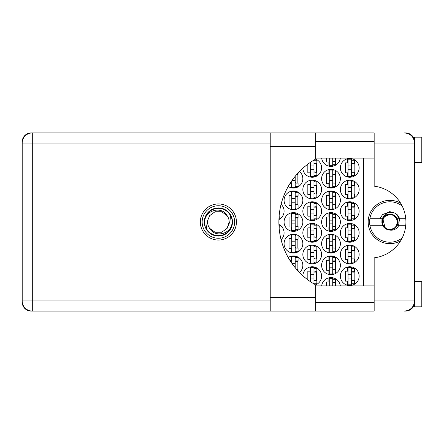 <?xml version="1.0" encoding="UTF-8"?>
<svg xmlns="http://www.w3.org/2000/svg" width="444" height="444" viewBox="0 0 444 444"><rect width="100%" height="100%" fill="white"/><g stroke="black" fill="none" stroke-linecap="round" stroke-linejoin="round"><path stroke-width="0.67" d="M374.159 278.36A9.024 9.024 0 0 1 374.159 276.079M374.159 167.921A9.024 9.024 0 0 1 374.159 165.64M400.671 203.258A21.656 21.656 0 0 0 368.17 222A21.656 21.656 0 0 0 400.671 240.742M340.376 276.135A9.385 9.385 0 0 0 349.761 285.52A9.385 9.385 0 0 0 359.146 276.135A9.385 9.385 0 0 0 349.761 266.755A9.385 9.385 0 0 0 340.376 276.135M315.257 285.015A9.385 9.385 0 0 0 312.432 266.755A9.385 9.385 0 0 0 302.852 275.724M340.376 254.484A9.385 9.385 0 0 0 349.761 263.864A9.385 9.385 0 0 0 359.146 254.484A9.385 9.385 0 0 0 349.761 245.099A9.385 9.385 0 0 0 340.376 254.484M302.841 254.484A9.385 9.385 0 0 0 312.226 263.864A9.385 9.385 0 0 0 321.611 254.484A9.385 9.385 0 0 0 312.226 245.099A9.385 9.385 0 0 0 302.841 254.484M340.376 232.828A9.385 9.385 0 0 0 349.761 242.213A9.385 9.385 0 0 0 359.146 232.828A9.385 9.385 0 0 0 349.761 223.443A9.385 9.385 0 0 0 340.376 232.828M302.841 232.828A9.385 9.385 0 0 0 312.226 242.213A9.385 9.385 0 0 0 321.611 232.828A9.385 9.385 0 0 0 312.226 223.443A9.385 9.385 0 0 0 302.841 232.828M281.085 239.699A9.385 9.385 0 0 0 278.921 224.448M340.376 211.172A9.385 9.385 0 0 0 349.761 220.557A9.385 9.385 0 0 0 359.146 211.172A9.385 9.385 0 0 0 349.761 201.787A9.385 9.385 0 0 0 340.376 211.172M302.841 211.172A9.385 9.385 0 0 0 312.226 220.557A9.385 9.385 0 0 0 321.611 211.172A9.385 9.385 0 0 0 312.226 201.787A9.385 9.385 0 0 0 302.841 211.172M278.921 219.552A9.385 9.385 0 0 0 281.085 204.301M340.376 189.516A9.385 9.385 0 0 0 349.761 198.901A9.385 9.385 0 0 0 359.146 189.516A9.385 9.385 0 0 0 349.761 180.136A9.385 9.385 0 0 0 340.376 189.516M302.841 189.516A9.385 9.385 0 0 0 312.226 198.901A9.385 9.385 0 0 0 321.611 189.516A9.385 9.385 0 0 0 312.226 180.136A9.385 9.385 0 0 0 302.841 189.516M340.376 167.865A9.385 9.385 0 0 0 349.761 177.245A9.385 9.385 0 0 0 359.146 167.865A9.385 9.385 0 0 0 349.761 158.48A9.385 9.385 0 0 0 340.376 167.865M302.852 168.276A9.385 9.385 0 0 0 312.432 177.245A9.385 9.385 0 0 0 315.257 158.985M321.611 265.307A9.385 9.385 0 0 0 330.996 274.692A9.385 9.385 0 0 0 340.376 265.307A9.385 9.385 0 0 0 330.996 255.927A9.385 9.385 0 0 0 321.611 265.307M299.489 272.499A9.385 9.385 0 0 0 297.874 257.026A9.385 9.385 0 0 0 288.223 257.52M321.611 243.656A9.385 9.385 0 0 0 330.996 253.036A9.385 9.385 0 0 0 340.376 243.656A9.385 9.385 0 0 0 330.996 234.271A9.385 9.385 0 0 0 321.611 243.656M284.077 243.656A9.385 9.385 0 0 0 293.462 253.036A9.385 9.385 0 0 0 302.841 243.656A9.385 9.385 0 0 0 293.462 234.271A9.385 9.385 0 0 0 284.077 243.656M321.611 222A9.385 9.385 0 0 0 330.996 231.385A9.385 9.385 0 0 0 340.376 222A9.385 9.385 0 0 0 330.996 212.615A9.385 9.385 0 0 0 321.611 222M284.077 222A9.385 9.385 0 0 0 293.462 231.385A9.385 9.385 0 0 0 302.841 222A9.385 9.385 0 0 0 293.462 212.615A9.385 9.385 0 0 0 284.077 222M321.611 200.344A9.385 9.385 0 0 0 330.996 209.729A9.385 9.385 0 0 0 340.376 200.344A9.385 9.385 0 0 0 330.996 190.964A9.385 9.385 0 0 0 321.611 200.344M284.077 200.344A9.385 9.385 0 0 0 293.462 209.729A9.385 9.385 0 0 0 302.841 200.344A9.385 9.385 0 0 0 293.462 190.964A9.385 9.385 0 0 0 284.077 200.344M321.611 178.693A9.385 9.385 0 0 0 330.996 188.073A9.385 9.385 0 0 0 340.376 178.693A9.385 9.385 0 0 0 330.996 169.308A9.385 9.385 0 0 0 321.611 178.693M288.223 186.48A9.385 9.385 0 0 0 302.841 178.693A9.385 9.385 0 0 0 299.489 171.501M321.672 158.119A9.385 9.385 0 0 0 340.315 158.119M347.669 266.988L347.669 271.156L345.36 271.156L345.36 281.119L347.669 281.119L347.669 285.281M328.904 277.816L328.904 281.984L326.59 281.984L326.59 285.881M310.134 266.988L310.134 271.156L307.825 271.156L307.825 279.798M309.646 281.119L310.134 281.119L310.134 281.457M347.669 245.332L347.669 249.5L345.36 249.5L345.36 259.463L347.669 259.463L347.669 263.631M310.134 245.332L310.134 249.5L307.825 249.5L307.825 259.463L310.134 259.463L310.134 263.631M347.669 223.682L347.669 227.844L345.36 227.844L345.36 237.806L347.669 237.806L347.669 241.974M310.134 223.682L310.134 227.844L307.825 227.844L307.825 237.806L310.134 237.806L310.134 241.974M347.669 202.026L347.669 206.194L345.36 206.194L345.36 216.156L347.669 216.156L347.669 220.318M310.134 202.026L310.134 206.194L307.825 206.194L307.825 216.156L310.134 216.156L310.134 220.318M347.669 180.369L347.669 184.538L345.36 184.538L345.36 194.5L347.669 194.5L347.669 198.668M310.134 180.369L310.134 184.538L307.825 184.538L307.825 194.5L310.134 194.5L310.134 198.668M347.669 158.719L347.669 162.881L345.36 162.881L345.36 172.844L347.669 172.844L347.669 177.012M310.134 162.543L310.134 162.881L309.646 162.881M307.825 164.202L307.825 172.844L310.134 172.844L310.134 177.012M328.904 256.16L328.904 260.328L326.59 260.328L326.59 270.291L328.904 270.291L328.904 274.459M291.369 256.16L291.369 260.328L289.899 260.328M328.904 234.51L328.904 238.672L326.59 238.672L326.59 248.634L328.904 248.634L328.904 252.803M291.369 234.51L291.369 238.672L289.055 238.672L289.055 248.634L291.369 248.634L291.369 252.803M328.904 212.854L328.904 217.022L326.59 217.022L326.59 226.978L328.904 226.978L328.904 231.146M291.369 212.854L291.369 217.022L289.055 217.022L289.055 226.978L291.369 226.978L291.369 231.146M328.904 191.198L328.904 195.366L326.59 195.366L326.59 205.328L328.904 205.328L328.904 209.49M291.369 191.198L291.369 195.366L289.055 195.366L289.055 205.328L291.369 205.328L291.369 209.49M328.904 169.541L328.904 173.709L326.59 173.709L326.59 183.672L328.904 183.672L328.904 187.84M289.899 183.672L291.369 183.672L291.369 187.84M326.59 158.119L326.59 162.016L328.904 162.016L328.904 166.184M414.391 141.081L414.579 141.519A8.952 8.952 0 0 0 405.633 132.928L404.478 132.928C410.572 133.572 413.941 136.941 414.579 143.035L374.159 143.035L374.159 186.169A36.092 36.092 0 0 1 374.159 257.831L374.159 300.965L414.579 300.965L414.579 306.815L421.8 306.815L421.8 281.552L414.579 281.552M270.218 143.035L32.307 143.035L32.307 132.928L31.152 132.928A8.952 8.952 0 0 0 22.2 141.88L22.2 302.12A8.952 8.952 0 0 0 31.152 311.072L32.307 311.072A10.107 10.107 0 0 1 22.2 300.965L270.218 300.965M414.579 162.448L421.8 162.448L421.8 137.185L414.579 137.185L414.579 300.965C413.941 307.059 410.572 310.428 404.478 311.072L405.633 311.072A8.952 8.952 0 0 0 414.574 302.481L414.468 302.481M340.315 285.881A9.385 9.385 0 0 0 321.672 285.881M363.475 158.119L363.475 285.881M333.089 166.184L333.089 164.685M335.398 161.438L335.398 158.119M295.554 187.84L295.554 186.341M297.863 183.095L297.863 174.287M333.089 187.84L333.089 186.341M333.089 171.04L333.089 169.541M335.398 183.095L335.398 174.287M295.554 209.49L295.554 207.997M295.554 192.696L295.554 191.198M297.863 204.751L297.863 195.943M333.089 209.49L333.089 207.997M333.089 192.696L333.089 191.198M335.398 204.751L335.398 195.943M295.554 231.146L295.554 229.653M295.554 214.347L295.554 212.854M297.863 226.401L297.863 217.599M333.089 231.146L333.089 229.653M333.089 214.347L333.089 212.854M335.398 226.401L335.398 217.599M295.554 252.803L295.554 251.304M295.554 236.003L295.554 234.51M297.863 248.057L297.863 239.249M333.089 252.803L333.089 251.304M333.089 236.003L333.089 234.51M335.398 248.057L335.398 239.249M295.554 257.659L295.554 256.16M297.863 269.713L297.863 260.906M333.089 274.459L333.089 272.96M333.089 257.659L333.089 256.16M335.398 269.713L335.398 260.906M314.319 177.012L314.319 175.513M314.319 160.212L314.319 159.868M316.633 172.266L316.633 163.459M351.853 177.012L351.853 175.513M351.853 160.212L351.853 158.719M354.168 172.266L354.168 163.459M314.319 198.668L314.319 197.169M314.319 181.868L314.319 180.369M316.633 193.923L316.633 185.115M351.853 198.668L351.853 197.169M351.853 181.868L351.853 180.369M354.168 193.923L354.168 185.115M314.319 220.318L314.319 218.825M314.319 203.524L314.319 202.026M316.633 215.573L316.633 206.771M351.853 220.318L351.853 218.825M351.853 203.524L351.853 202.026M354.168 215.573L354.168 206.771M314.319 241.974L314.319 240.476M314.319 225.175L314.319 223.682M316.633 237.229L316.633 228.427M351.853 241.974L351.853 240.476M351.853 225.175L351.853 223.682M354.168 237.229L354.168 228.427M314.319 263.631L314.319 262.132M314.319 246.831L314.319 245.332M316.633 258.885L316.633 250.077M351.853 263.631L351.853 262.132M351.853 246.831L351.853 245.332M354.168 258.885L354.168 250.077M314.319 284.132L314.319 283.788M314.319 268.487L314.319 266.988M316.633 280.541L316.633 271.734M333.089 279.315L333.089 277.816M335.398 285.881L335.398 282.562M351.853 285.281L351.853 283.788M351.853 268.487L351.853 266.988M354.168 280.541L354.168 271.734M351.493 159.202L351.493 176.523L348.029 176.523L348.029 159.202L351.493 159.202M351.493 160.212L354.384 160.212L354.384 163.459L352.647 163.459A1.154 1.154 90 0 0 351.493 164.613M351.493 175.513L354.384 175.513L354.384 172.266L352.647 172.266A1.154 1.154 90 0 1 351.493 171.112M351.493 163.803L354.351 163.892M351.681 163.614L354.168 163.742M351.493 169.741L348.029 169.741M351.493 165.989L348.029 165.989M374.159 143.035L374.159 132.928L315.257 132.928L315.257 159.324A72.183 72.183 0 0 0 315.257 284.676L315.257 311.072L270.218 311.072L270.218 132.928L32.307 132.928A10.107 10.107 0 0 0 22.2 143.035A10.107 10.107 0 0 1 32.307 132.928M218.393 203.957A18.043 18.043 0 0 0 200.344 222A18.043 18.043 0 0 0 218.393 240.043A18.043 18.043 0 0 0 236.436 222A18.043 18.043 0 0 0 218.393 203.957M315.257 302.481L374.159 302.481M315.257 285.881L374.159 285.881M315.257 158.119L374.159 158.119M315.257 141.519L374.159 141.519M374.159 300.965L374.159 311.072L32.307 311.072L32.307 143.035L22.2 143.035M414.579 300.965L414.402 302.875M414.402 141.12L414.579 143.035M332.728 158.119L332.728 165.695L329.265 165.695L329.265 158.119M332.728 164.685L335.614 164.685L335.614 161.438L333.882 161.438A1.154 1.154 90 0 1 332.728 160.284M332.728 158.913L329.265 158.913M295.193 176.296L295.193 187.351L291.73 187.351L291.73 180.891M296.897 174.287L298.079 174.287L298.079 172.977M295.193 186.341L298.079 186.341L298.079 183.095L296.348 183.095A1.154 1.154 90 0 1 295.193 181.94M296.553 174.681L297.863 174.714M296.736 174.47L297.863 174.57M295.193 180.569L291.952 180.569M295.193 176.812L294.772 176.812M332.728 170.03L332.728 187.351L329.265 187.351L329.265 170.03L332.728 170.03M332.728 171.04L335.614 171.04L335.614 174.287L333.882 174.287A1.154 1.154 90 0 0 332.728 175.441M332.728 186.341L335.614 186.341L335.614 183.095L333.882 183.095A1.154 1.154 90 0 1 332.728 181.94M332.728 174.631L335.581 174.72M332.911 174.437L335.398 174.57M332.728 180.569L329.265 180.569M332.728 176.812L329.265 176.812M295.193 191.686L295.193 209.007L291.73 209.007L291.73 191.686L295.193 191.686M295.193 192.696L298.079 192.696L298.079 195.943L296.348 195.943A1.154 1.154 90 0 0 295.193 197.097M295.193 207.997L298.079 207.997L298.079 204.751L296.348 204.751A1.154 1.154 90 0 1 295.193 203.596M295.193 196.287L298.046 196.376M295.377 196.093L297.863 196.226M295.193 202.22L291.73 202.22M295.193 198.468L291.73 198.468M332.728 191.686L332.728 209.007L329.265 209.007L329.265 191.686L332.728 191.686M332.728 192.696L335.614 192.696L335.614 195.943L333.882 195.943A1.154 1.154 90 0 0 332.728 197.097M332.728 207.997L335.614 207.997L335.614 204.751L333.882 204.751A1.154 1.154 90 0 1 332.728 203.596M332.728 196.287L335.581 196.376M332.911 196.093L335.398 196.226M332.728 202.22L329.265 202.22M332.728 198.468L329.265 198.468M295.193 213.336L295.193 230.664L291.73 230.664L291.73 213.336L295.193 213.336M295.193 214.347L298.079 214.347L298.079 217.599L296.348 217.599A1.154 1.154 90 0 0 295.193 218.753M295.193 229.653L298.079 229.653L298.079 226.401L296.348 226.401A1.154 1.154 90 0 1 295.193 225.247M295.193 217.943L298.046 218.032M295.377 217.749L297.863 217.882M295.193 223.876L291.73 223.876M295.193 220.124L291.73 220.124M332.728 213.336L332.728 230.664L329.265 230.664L329.265 213.336L332.728 213.336M332.728 214.347L335.614 214.347L335.614 217.599L333.882 217.599A1.154 1.154 90 0 0 332.728 218.753M332.728 229.653L335.614 229.653L335.614 226.401L333.882 226.401A1.154 1.154 90 0 1 332.728 225.247M332.728 217.943L335.581 218.032M332.911 217.749L335.398 217.882M332.728 223.876L329.265 223.876M332.728 220.124L329.265 220.124M295.193 234.993L295.193 252.314L291.73 252.314L291.73 234.993L295.193 234.993M295.193 236.003L298.079 236.003L298.079 239.249L296.348 239.249A1.154 1.154 90 0 0 295.193 240.404M295.193 251.304L298.079 251.304L298.079 248.057L296.348 248.057A1.154 1.154 90 0 1 295.193 246.903M295.193 239.594L298.046 239.682M295.377 239.405L297.863 239.532M295.193 245.532L291.73 245.532M295.193 241.78L291.73 241.78M332.728 234.993L332.728 252.314L329.265 252.314L329.265 234.993L332.728 234.993M332.728 236.003L335.614 236.003L335.614 239.249L333.882 239.249A1.154 1.154 90 0 0 332.728 240.404M332.728 251.304L335.614 251.304L335.614 248.057L333.882 248.057A1.154 1.154 90 0 1 332.728 246.903M332.728 239.594L335.581 239.682M332.911 239.405L335.398 239.532M332.728 245.532L329.265 245.532M332.728 241.78L329.265 241.78M291.73 263.109L291.73 256.649L295.193 256.649L295.193 267.704M295.193 257.659L298.079 257.659L298.079 260.906L296.348 260.906A1.154 1.154 90 0 0 295.193 262.06M296.897 269.713L298.079 269.713L298.079 271.023M295.193 261.25L298.046 261.338M295.377 261.055L297.863 261.189M295.193 267.188L294.772 267.188L295.193 267.188M295.193 263.431L291.952 263.431M332.728 256.649L332.728 273.97L329.265 273.97L329.265 256.649L332.728 256.649M332.728 257.659L335.614 257.659L335.614 260.906L333.882 260.906A1.154 1.154 90 0 0 332.728 262.06M332.728 272.96L335.614 272.96L335.614 269.713L333.882 269.713A1.154 1.154 90 0 1 332.728 268.559M332.728 261.25L335.581 261.338M332.911 261.055L335.398 261.189M332.728 267.188L329.265 267.188M332.728 263.431L329.265 263.431M313.958 160.084L313.958 176.523L310.495 176.523L310.495 162.293M313.958 160.212L316.85 160.212L316.85 163.459L315.112 163.459A1.154 1.154 90 0 0 313.958 164.613M313.958 175.513L316.85 175.513L316.85 172.266L315.112 172.266A1.154 1.154 90 0 1 313.958 171.112M313.958 163.803L316.816 163.892M314.147 163.614L316.633 163.742M313.958 169.741L310.495 169.741M313.958 165.989L310.495 165.989M313.958 180.858L313.958 198.179L310.495 198.179L310.495 180.858L313.958 180.858M313.958 181.868L316.85 181.868L316.85 185.115L315.112 185.115A1.154 1.154 90 0 0 313.958 186.269M313.958 197.169L316.85 197.169L316.85 193.923L315.112 193.923A1.154 1.154 90 0 1 313.958 192.768M313.958 185.459L316.816 185.548M314.147 185.265L316.633 185.398M313.958 191.397L310.495 191.397M313.958 187.64L310.495 187.64M351.493 180.858L351.493 198.179L348.029 198.179L348.029 180.858L351.493 180.858M351.493 181.868L354.384 181.868L354.384 185.115L352.647 185.115A1.154 1.154 90 0 0 351.493 186.269M351.493 197.169L354.384 197.169L354.384 193.923L352.647 193.923A1.154 1.154 90 0 1 351.493 192.768M351.493 185.459L354.351 185.548M351.681 185.265L354.168 185.398M351.493 191.397L348.029 191.397M351.493 187.64L348.029 187.64M278.949 218.825L279.315 218.825L279.165 215.573M313.958 202.508L313.958 219.836L310.495 219.836L310.495 202.508L313.958 202.508M313.958 203.524L316.85 203.524L316.85 206.771L315.112 206.771A1.154 1.154 90 0 0 313.958 207.925M313.958 218.825L316.85 218.825L316.85 215.573L315.112 215.573A1.154 1.154 90 0 1 313.958 214.419M313.958 207.115L316.816 207.204M314.147 206.921L316.633 207.054M313.958 213.048L310.495 213.048M313.958 209.296L310.495 209.296M351.493 202.508L351.493 219.836L348.029 219.836L348.029 202.508L351.493 202.508M351.493 203.524L354.384 203.524L354.384 206.771L352.647 206.771A1.154 1.154 90 0 0 351.493 207.925M351.493 218.825L354.384 218.825L354.384 215.573L352.647 215.573A1.154 1.154 90 0 1 351.493 214.419M351.493 207.115L354.351 207.204M351.681 206.921L354.168 207.054M351.493 213.048L348.029 213.048M351.493 209.296L348.029 209.296M278.949 225.175L279.315 225.175L279.165 228.427M313.958 224.165L313.958 241.492L310.495 241.492L310.495 224.165L313.958 224.165M313.958 225.175L316.85 225.175L316.85 228.427L315.112 228.427A1.154 1.154 90 0 0 313.958 229.581M313.958 240.476L316.85 240.476L316.85 237.229L315.112 237.229A1.154 1.154 90 0 1 313.958 236.075M313.958 228.765L316.816 228.854M314.147 228.577L316.633 228.704M313.958 234.704L310.495 234.704M313.958 230.952L310.495 230.952M351.493 224.165L351.493 241.492L348.029 241.492L348.029 224.165L351.493 224.165M351.493 225.175L354.384 225.175L354.384 228.427L352.647 228.427A1.154 1.154 90 0 0 351.493 229.581M351.493 240.476L354.384 240.476L354.384 237.229L352.647 237.229A1.154 1.154 90 0 1 351.493 236.075M351.493 228.765L354.351 228.854M351.681 228.577L354.168 228.704M351.493 234.704L348.029 234.704M351.493 230.952L348.029 230.952M313.958 245.821L313.958 263.142L310.495 263.142L310.495 245.821L313.958 245.821M313.958 246.831L316.85 246.831L316.85 250.077L315.112 250.077A1.154 1.154 90 0 0 313.958 251.232M313.958 262.132L316.85 262.132L316.85 258.885L315.112 258.885A1.154 1.154 90 0 1 313.958 257.731M313.958 250.422L316.816 250.51M314.147 250.233L316.633 250.361M313.958 256.36L310.495 256.36M313.958 252.603L310.495 252.603M351.493 245.821L351.493 263.142L348.029 263.142L348.029 245.821L351.493 245.821M351.493 246.831L354.384 246.831L354.384 250.077L352.647 250.077A1.154 1.154 90 0 0 351.493 251.232M351.493 262.132L354.384 262.132L354.384 258.885L352.647 258.885A1.154 1.154 90 0 1 351.493 257.731M351.493 250.422L354.351 250.51M351.681 250.233L354.168 250.361M351.493 256.36L348.029 256.36M351.493 252.603L348.029 252.603M313.958 274.259L310.495 274.259L310.495 267.477L313.958 267.477L313.958 283.916M310.495 274.259L310.495 281.707M313.958 268.487L316.85 268.487L316.85 271.734L315.112 271.734A1.154 1.154 90 0 0 313.958 272.888M313.958 283.788L316.85 283.788L316.85 280.541L315.112 280.541A1.154 1.154 90 0 1 313.958 279.387M313.958 272.078L316.816 272.166M314.147 271.883L316.633 272.017M313.958 278.011L310.495 278.011M332.728 285.087L329.265 285.087L329.265 278.305L332.728 278.305L332.728 285.881M329.265 285.087L329.265 285.881M332.728 279.315L335.614 279.315L335.614 282.562L333.882 282.562A1.154 1.154 90 0 0 332.728 283.716M332.728 282.906L335.581 282.995M332.911 282.711L335.398 282.845M351.493 267.477L351.493 284.798L348.029 284.798L348.029 267.477L351.493 267.477M351.493 268.487L354.384 268.487L354.384 271.734L352.647 271.734A1.154 1.154 90 0 0 351.493 272.888M351.493 283.788L354.384 283.788L354.384 280.541L352.647 280.541A1.154 1.154 90 0 1 351.493 279.387M351.493 272.078L354.351 272.166M351.681 271.883L354.168 272.017M351.493 278.011L348.029 278.011M351.493 274.259L348.029 274.259M202.148 222A16.239 16.239 0 0 0 218.393 238.239A16.239 16.239 0 0 0 234.632 222A16.239 16.239 0 0 0 218.393 205.761A16.239 16.239 0 0 0 202.148 222M204.318 222A14.075 14.075 0 0 0 218.393 236.075A14.075 14.075 0 0 0 232.467 222A14.075 14.075 0 0 0 218.393 207.925A14.075 14.075 0 0 0 204.318 222M206.249 228.294L207.737 220.291L209.662 215.656L215.057 211.738L221.728 211.738L227.123 215.656C222.006 206.066 206.405 209.773 204.839 220.135L204.345 221.661L205.283 227.056L206.249 228.294A13.681 13.681 0 0 0 231.94 223.865L232.434 222.339L231.496 216.944L230.536 215.706L229.892 222L229.049 223.709A10.789 10.789 0 0 0 229.182 222L228.976 224.092M207.803 219.908L207.737 220.291A10.789 10.789 0 0 0 209.662 228.344C214.779 237.934 230.375 234.227 231.94 223.865M229.049 223.709L227.123 228.344L221.728 232.262L215.057 232.262L209.662 228.344L215.057 232.262L221.728 232.262L227.123 228.344L229.182 222A10.789 10.789 0 0 0 227.123 215.656M230.536 215.706A13.681 13.681 0 0 0 204.839 220.135M405.772 218.753L399.683 218.753L395.493 213.303C389.327 211.022 384.92 212.837 382.284 218.753L369.874 218.753A20.213 20.213 0 0 0 369.874 225.247L382.578 225.247A7.942 7.942 0 0 1 381.901 222.516L384.21 216.383L389.821 214.058L394.599 215.656L392.379 214.635A7.798 7.798 0 0 1 390.276 229.781A7.798 7.798 0 0 1 382.079 222.899L382.351 221.145C383.311 216.661 386.086 214.452 390.676 214.53L392.379 214.635M402.186 237.99A20.213 20.213 0 0 1 369.874 225.247M369.874 218.753A20.213 20.213 0 0 1 402.186 206.01M382.284 218.753L382.578 218.753C384.954 212.598 394.694 212.598 397.069 218.753L399.683 218.753L397.164 214.657L395.493 213.303L389.821 211.616L382.484 214.657L379.964 218.753M388.306 229.792C392.973 230.952 396.531 229.437 398.967 225.247L397.069 225.247L395.438 227.617L389.821 229.942L388.306 229.792A7.942 7.942 0 0 1 382.578 225.247M397.519 215.029L397.924 215.507M398.257 215.945L399.578 218.448M398.618 225.247L399.511 218.753M398.967 225.247L405.772 225.247M381.962 218.753L381.901 222.516M381.834 222L382.079 222.899M397.319 218.753L398.185 222L397.719 225.247M390.653 214.53L389.821 214.48L384.504 216.683L382.362 221.09L384.504 216.683L389.821 214.48L390.653 214.53C399.855 215.107 398.967 229.998 389.821 229.52C380.125 229.981 380.125 214.019 389.821 214.48C399.522 214.019 399.522 229.981 389.821 229.52C380.125 229.981 380.125 214.019 389.821 214.48C396.259 214.136 399.939 223.01 395.138 227.317C388.611 234.504 377.317 223.215 384.504 216.683C391.036 209.496 402.325 220.785 395.138 227.317C389.016 234.121 377.855 224.22 383.938 217.321L383.377 218.132M382.878 219.125L385.142 227.883M315.257 297.358L270.218 297.358M315.257 146.642L270.218 146.642M315.257 132.928L270.218 132.928"/></g></svg>
